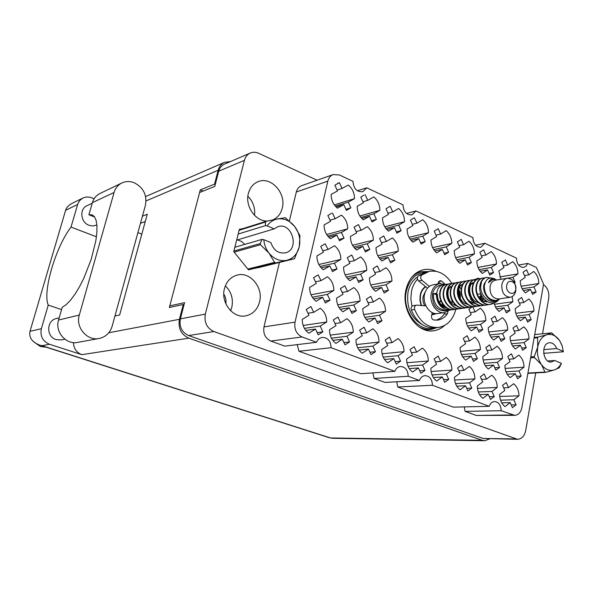 <?xml version="1.0" encoding="UTF-8"?>
<svg xmlns="http://www.w3.org/2000/svg" width="593" height="593" viewBox="0 0 593 593"><rect width="100%" height="100%" fill="white"/><g stroke="black" fill="none" stroke-linecap="round" stroke-linejoin="round"><path stroke-width="0.89" d="M436.085 271.327C431.926 269.392 427.723 268.859 423.484 269.726C414.492 272.068 408.629 278.843 405.894 290.059C401.001 310.391 417.279 333.829 433.676 330.761C437.738 330.19 441.362 328.426 444.557 325.475M224.473 288.591C220.366 302.786 233.405 318.952 246.125 315.78C252.981 314.09 257.451 309.479 259.541 301.948C263.626 287.449 249.89 271.045 236.807 275.174C230.581 277.094 226.467 281.564 224.473 288.591M230.61 310.747L231.796 307.315C233.479 298.924 231.337 291.771 225.355 285.848M272.928 219.855C277.672 217.69 280.778 213.791 282.246 208.165C286.56 193.17 270.653 175.75 257.799 181.799C253.055 183.897 249.92 187.751 248.385 193.377C244.746 206.067 255.605 221.686 267.399 221.019M521.121 286.241L538.852 283.491L533.959 286.923L536.116 291.941L531.817 292.571M536.116 291.941L532.61 294.424L530.446 289.384L525.487 292.86C522.136 289.955 520.395 285.915 520.261 280.748L525.25 277.309L523.063 272.246L526.614 269.815L528.786 274.87L533.707 271.483C537.006 274.396 538.718 278.399 538.852 283.491M515.821 313.304L533.982 311.021L529.038 314.579L531.217 319.612L526.777 320.131M531.217 319.612L527.666 322.177L525.48 317.136L520.476 320.739C517.089 317.863 515.332 313.823 515.206 308.605L520.239 305.039L518.037 299.969L521.625 297.449L523.819 302.512L528.793 298.991C532.114 301.874 533.848 305.884 533.982 311.021M510.484 340.693L529.038 338.914L524.049 342.598L526.243 347.639L521.67 348.039M526.243 347.639L522.663 350.3L520.454 345.252L515.399 348.988C511.981 346.149 510.21 342.102 510.076 336.831L515.169 333.14L512.952 328.055L516.57 325.446L518.779 330.516L523.804 326.869C527.162 329.708 528.912 333.726 529.038 338.914M505.11 368.416L524.034 367.171L518.994 370.996L521.203 376.036L516.488 376.303M521.203 376.036L517.585 378.794L515.361 373.738L510.247 377.608C506.8 374.813 505.014 370.758 504.88 365.444L510.024 361.611L507.786 356.519L511.448 353.813L513.679 358.891L518.756 355.111C522.151 357.92 523.908 361.938 524.034 367.171M334.304 204.889L354.51 198.655L348.269 202.131L350.863 207.832L345.912 209.307M350.863 207.832L346.386 210.352L343.777 204.637L337.439 208.165C333.281 204.726 331.183 200.137 331.131 194.408L337.506 190.931L334.882 185.172L339.411 182.718L337.521 183.363M359.877 215.993L379.876 210.33L373.835 213.806L376.37 219.41L371.492 220.744M376.37 219.41L372.026 221.93L369.483 216.304L363.346 219.833C359.306 216.467 357.253 211.96 357.194 206.305L363.368 202.828L360.803 197.165L363.961 195.097M384.775 226.808L404.522 221.678L398.666 225.147L401.142 230.662L396.346 231.856M401.142 230.662L396.939 233.175L394.449 227.645L388.511 231.166C384.575 227.875 382.574 223.442 382.507 217.861L388.482 214.384L385.984 208.818L389.594 206.549M409.022 237.341L428.48 232.701L422.802 236.17L425.218 241.596L420.504 242.67M425.218 241.596L421.141 244.101L418.717 238.66L412.958 242.174C409.133 238.957 407.176 234.591 407.095 229.083L412.891 225.614L410.445 220.136L414.344 217.75L417.005 223.153L422.72 219.729C426.478 222.953 428.398 227.282 428.48 232.701M432.631 247.615L451.777 243.419L446.27 246.881L448.627 252.225L444.001 253.189M448.627 252.225L444.676 254.723L442.304 249.371L436.722 252.877C433.001 249.727 431.089 245.435 430.992 239.995L436.618 236.533L434.232 231.144L438.227 228.698L440.606 234.072L446.151 230.655C449.805 233.812 451.681 238.067 451.777 243.419M455.624 257.629L474.437 253.848L469.093 257.303L471.398 262.558L466.854 263.433M471.398 262.558L467.566 265.056L465.246 259.786L459.827 263.292C456.21 260.201 454.342 255.976 454.238 250.609L459.686 247.148L457.359 241.84L461.235 239.402L463.556 244.694L468.937 241.277C472.495 244.375 474.333 248.563 474.437 253.848M478.025 267.399L496.489 263.996L491.3 267.443L493.554 272.617L489.092 273.403M493.554 272.617L489.833 275.108L487.565 269.919L482.309 273.417C478.781 270.386 476.957 266.227 476.846 260.927L482.131 257.473L479.856 252.255L483.621 249.816L485.889 255.027L491.108 251.617C494.577 254.649 496.371 258.778 496.489 263.996M499.855 276.938L517.948 273.87L512.915 277.309L515.124 282.409L514.39 282.527M515.124 282.409L514.62 282.957M326.624 234.517L347.713 228.816L341.398 232.449L344.022 238.156L338.892 239.483M344.022 238.156L339.493 240.788L336.854 235.058L330.442 238.742C326.239 235.347 324.119 230.751 324.075 224.955L330.523 221.322L327.87 215.555L331.435 213.302M352.553 245.257L373.368 240.135L367.252 243.76L369.81 249.379L364.762 250.565M369.81 249.379L365.421 252.003L362.849 246.369L356.645 250.046C352.553 246.725 350.485 242.203 350.426 236.488L356.675 232.864L354.08 227.193L358.15 224.74M377.793 255.724L398.281 251.136L392.358 254.753L394.856 260.275L389.897 261.335M394.856 260.275L390.602 262.892L388.089 257.355L382.077 261.024C378.104 257.77 376.088 253.33 376.014 247.689L382.07 244.071L379.542 238.49L383.76 235.962L386.362 241.499L392.321 237.926C396.228 241.188 398.214 245.584 398.281 251.136M494.31 304.291L512.871 301.704L507.786 305.276L510.01 310.384L505.488 310.969M510.01 310.384L506.355 312.963L504.124 307.841L498.965 311.458L495.948 308.004L494.058 303.364M318.864 264.478L340.827 259.415L334.43 263.203L337.083 268.925L331.761 270.089M337.083 268.925L332.495 271.668L329.834 265.931L323.348 269.778C319.093 266.42 316.944 261.817 316.907 255.961L323.437 252.173L320.754 246.391L325.157 243.782L328.07 249.483L334.504 245.739C338.677 249.104 340.782 253.663 340.827 259.415M345.163 274.863L366.763 270.371L360.574 274.151L363.161 279.777L357.927 280.8M363.161 279.777L358.713 282.513L356.119 276.872L349.84 280.704C345.704 277.42 343.614 272.899 343.562 267.124L349.885 263.336L347.268 257.659L351.76 254.99L354.369 260.653L360.596 256.925C364.651 260.208 366.704 264.693 366.763 270.371M370.751 284.988L391.951 281.015L385.954 284.781L388.474 290.311L383.345 291.215M388.474 290.311L384.175 293.038L381.64 287.486L375.562 291.311C371.544 288.102 369.506 283.647 369.439 277.954L375.554 274.181L373.004 268.592L377.356 265.931L379.898 271.505L385.932 267.784C389.875 271.001 391.884 275.411 391.951 281.015M466.387 323.037L485.837 320.665L480.538 324.378L482.835 329.575L478.077 330.108M482.835 329.575L479.033 332.258L476.728 327.054L471.353 330.82C467.751 327.87 465.898 323.696 465.787 318.293L471.19 314.564L468.87 309.324L471.828 307.048M488.728 331.976L507.727 329.916L502.582 333.614L504.828 338.729L500.166 339.189M504.828 338.729L501.144 341.405L498.883 336.275L493.672 340.026C490.166 337.135 488.358 333.021 488.232 327.692L493.48 323.978L491.212 318.819L494.94 316.195L497.201 321.347L502.375 317.685C505.822 320.583 507.608 324.66 507.727 329.916M311.029 294.795L333.829 290.474L327.358 294.424L330.042 300.154L324.512 301.133M330.042 300.154L325.394 303.008L322.703 297.263L316.136 301.274C311.836 297.96 309.672 293.35 309.635 287.435L316.247 283.476L313.534 277.694L318.233 274.9L320.932 280.674L327.447 276.775C331.665 280.089 333.792 284.655 333.829 290.474M337.714 304.817L360.055 301.051L353.799 304.987L356.408 310.621L350.989 311.473M356.408 310.621L351.916 313.467L349.292 307.819L342.932 311.807C338.759 308.575 336.646 304.039 336.594 298.205L342.991 294.261L340.352 288.576L344.896 285.789L347.528 291.467L353.836 287.575C357.935 290.822 360.01 295.314 360.055 301.051M363.65 314.594L385.524 311.318L379.461 315.239L382.011 320.783L376.688 321.517M382.011 320.783L377.659 323.615L375.095 318.063L368.942 322.036C364.88 318.871 362.82 314.416 362.76 308.656L368.957 304.728L366.378 299.131L370.781 296.359L373.345 301.941L379.453 298.064C383.434 301.244 385.457 305.662 385.524 311.318M460.509 351.352L480.404 349.581L475.045 353.435L477.365 358.632L472.451 359.024M477.365 358.632L473.518 361.419L471.19 356.208L465.764 360.114C462.125 357.201 460.25 353.02 460.146 347.565L465.609 343.703L463.266 338.455L467.151 335.72L469.486 340.953L474.874 337.143C478.447 340.063 480.293 344.207 480.404 349.581M483.11 359.988L502.516 358.498L497.319 362.33L499.58 367.452L494.77 367.779M499.58 367.452L495.852 370.225L493.576 365.095L488.313 368.979C484.77 366.126 482.939 362.012 482.821 356.623L488.121 352.776L485.83 347.609L489.603 344.889L491.886 350.048L497.112 346.245C500.596 349.114 502.397 353.191 502.516 358.498M303.149 325.461L326.728 321.992L320.183 326.106L322.889 331.843L317.144 332.614M322.889 331.843L318.189 334.823L315.469 329.063L308.82 333.244C304.476 329.982 302.282 325.364 302.252 319.382L308.946 315.254L306.203 309.457L310.962 306.551L313.69 312.333L320.287 308.264C324.549 311.54 326.699 316.113 326.728 321.992M330.219 335.127L353.258 332.176L346.92 336.275L349.559 341.916L343.925 342.569M349.559 341.916L345.007 344.881L342.361 339.218L335.927 343.377C331.702 340.189 329.567 335.645 329.523 329.752L336.001 325.646L333.325 319.946L337.936 317.047L340.59 322.733L346.972 318.678C351.115 321.88 353.213 326.38 353.258 332.176M356.519 344.555L379.009 342.065L372.871 346.142L375.443 351.693L369.928 352.242M375.443 351.693L371.04 354.644L368.453 349.077L362.234 353.213C358.128 350.092 356.045 345.63 355.985 339.819L362.256 335.727L359.647 330.123L364.109 327.232L366.696 332.821L372.878 328.789C376.903 331.924 378.949 336.35 379.009 342.065M382.085 353.754L404.018 351.671L398.073 355.726L400.586 361.189L395.175 361.641M400.586 361.189L396.317 364.124L393.796 358.646L387.763 362.76C383.775 359.706 381.744 355.318 381.677 349.581L387.74 345.511L385.205 339.997L389.519 337.12L392.047 342.621L398.029 338.61C401.95 341.672 403.944 346.03 404.018 351.671M406.939 362.723L428.316 360.996L422.557 365.036L425.003 370.41L419.703 370.781M425.003 370.41L420.874 373.331L418.406 367.942L412.565 372.041C408.688 369.046 406.709 364.725 406.62 359.069L412.506 355.014L410.022 349.596L414.203 346.727L416.671 352.146L422.468 348.143C426.278 351.152 428.228 355.429 428.316 360.996M431.104 371.477L451.933 370.069L446.344 374.087L448.738 379.379L443.549 379.668M448.738 379.379L444.735 382.277L442.326 376.978L436.663 381.054C432.89 378.119 430.955 373.864 430.859 368.29L436.559 364.258L434.143 358.913L438.197 356.067L440.606 361.396L446.225 357.416C449.931 360.359 451.829 364.576 451.933 370.069M454.601 380.017L474.897 378.883L469.478 382.885L471.813 388.089L466.735 388.319M471.813 388.089L467.929 390.98L465.579 385.761L460.094 389.809C456.417 386.94 454.527 382.752 454.423 377.244L459.946 373.234L457.581 367.979L461.517 365.147L463.867 370.388L469.315 366.43C472.925 369.313 474.785 373.464 474.897 378.883M477.469 388.341L497.23 387.459L491.975 391.439L494.265 396.569L489.284 396.739M494.265 396.569L490.493 399.445L488.195 394.301L482.872 398.333C479.3 395.516 477.447 391.395 477.335 385.954L482.695 381.966L480.382 376.792L484.192 373.968L486.497 379.135L491.782 375.199C495.296 378.023 497.112 382.114 497.23 387.459M499.721 396.465L518.964 395.813L513.864 399.764L516.103 404.819L511.233 404.937M516.103 404.819L512.441 407.673L510.202 402.61L505.036 406.62C501.552 403.855 499.743 399.793 499.617 394.434L504.821 390.461L502.56 385.368L506.259 382.559L508.512 387.644L513.642 383.73C517.066 386.495 518.838 390.528 518.964 395.813M317.099 180.22L258.652 153.283C255.672 151.964 252.803 151.912 250.053 153.135C247.214 154.528 245.339 156.93 244.412 160.332L205.326 314.105C204.029 322.362 206.883 328.174 213.888 331.546L517.533 439.309C521.751 438.961 524.464 436.063 525.68 430.622L535.724 372.915M542.543 333.785L548.71 298.353C549.37 292.319 547.635 287.746 543.492 284.625M517.533 439.309L483.221 438.486L188.633 335.556C181.843 332.347 179.079 326.78 180.361 318.871L184.571 302.66L169.783 305.877M199.604 192.503L214.755 186.432L218.713 171.207C219.625 167.938 221.456 165.617 224.221 164.261L224.732 164.046M474.778 280.192L475.831 279.273M475.912 279.207L478.203 278.065L478.773 278.695M500.907 279.296L498.846 270.971L503.976 267.525L501.752 262.38L505.406 259.949L507.623 265.078L512.693 261.683C516.073 264.656 517.822 268.718 517.948 273.87M242.789 228.661L239.357 229.313L233.753 251.625L248.46 269.815L268.444 265.175M464.304 406.887L465.068 411.379L476.283 415.441L514.783 415.337C518.445 414.952 520.795 412.402 521.847 407.695L543.566 284.195L536.428 267.502L527.763 263.425L526.176 266.094L523.789 267.399C519.305 267.295 516.851 264.204 516.429 258.111L484.859 243.286L480.879 247.244C476.031 247.274 473.377 244.086 472.91 237.667L415.975 210.938L412.053 214.851C406.568 215.155 403.544 211.812 402.988 204.837L366.726 187.803L362.909 191.65C356.927 192.214 353.613 188.774 352.968 181.347L339.374 174.957L333.081 174.609C330.412 175.713 328.663 177.885 327.833 181.139L295.032 322.132C294.039 329.167 296.389 334.111 302.082 336.965L316.506 342.302C317.7 339.507 319.605 337.877 322.214 337.402C327.825 337.565 330.783 340.997 331.087 347.713L394.834 371.329C395.998 368.438 397.866 366.822 400.438 366.474C405.345 366.845 407.925 370.114 408.184 376.273L419.451 380.447C420.593 377.541 422.438 375.932 424.996 375.621C429.695 376.036 432.171 379.246 432.423 385.257L489.24 406.309C490.322 403.366 492.094 401.78 494.555 401.557C498.735 402.076 500.937 405.13 501.167 410.727L514.783 415.337M396.695 381.759L397.762 387.014L453.371 407.146L489.24 406.309M372.878 372.886L374.087 378.445L385.087 382.426L419.451 380.447M297.182 344.629L298.976 351.256L361.063 373.731L394.834 371.329M279.429 262.454L263.981 326.906C263.003 333.629 265.271 338.344 270.793 341.049L284.803 346.119L316.506 342.302M301.815 185.587L301.452 185.713C298.842 186.788 297.13 188.885 296.315 191.999L289.414 220.804M518.593 265.071L527.763 263.425M465.068 411.379L501.167 410.727M397.762 387.014L432.423 385.257M374.087 378.445L408.184 376.273M298.976 351.256L331.087 347.713M357.371 190.776L366.726 187.803M406.539 213.48L415.975 210.938M475.519 245.25L484.859 243.286M339.411 182.718L342.028 188.463L348.313 185.031C352.398 188.478 354.458 193.014 354.51 198.655M365.192 194.719L367.749 200.36L373.835 196.935C377.8 200.301 379.816 204.77 379.876 210.33M390.238 206.364L392.729 211.916L398.622 208.491C402.484 211.79 404.456 216.186 404.522 221.678M332.458 212.998L335.104 218.75L341.457 215.163C345.586 218.565 347.668 223.116 347.713 228.816M358.528 224.636L361.107 230.292L367.26 226.711C371.27 230.04 373.308 234.517 373.368 240.135M481.219 298.435L482.183 298.294L481.257 298.931M512.871 301.704L512.144 296.611M472.799 306.885L475.03 311.925L480.36 308.249C483.895 311.206 485.726 315.35 485.837 320.665M254.523 215.333C255.301 207.943 253.085 201.576 247.874 196.231M223.791 294.084C225.659 297.093 226.341 300.347 225.851 303.846M510.202 402.61L501.73 402.84M513.864 399.764L500.529 400.164M508.512 387.644L503.665 387.859M488.195 394.301L479.559 394.619M491.975 391.439L478.336 391.988M486.497 379.135L481.546 379.401M465.579 385.761L456.78 386.184M469.478 382.885L455.528 383.597M463.867 370.388L458.819 370.721M442.326 376.978L433.372 377.519M446.344 374.087L432.082 374.991M440.606 361.396L435.447 361.804M418.406 367.942L409.296 368.609M422.557 365.036L407.977 366.148M416.671 352.146L411.409 352.635M393.796 358.646L384.531 359.454M398.073 355.726L383.189 357.075M392.047 342.621L386.68 343.206M368.453 349.077L359.047 350.048M372.871 346.142L357.683 347.757M366.696 332.821L361.226 333.503M342.361 339.218L332.821 340.367M346.92 336.275L331.443 338.188M340.59 322.733L335.008 323.533M315.469 329.063L305.81 330.412M320.183 326.106L304.431 328.352M313.69 312.333L308.004 313.26M493.576 365.095L485.289 365.673M497.319 362.33L484.073 363.301M491.886 350.048L487.098 350.463M471.19 356.208L462.762 356.897M475.045 353.435L461.524 354.584M469.486 340.953L464.601 341.449M375.095 318.063L366.163 319.338M379.461 315.239L364.865 317.366M373.345 301.941L368.068 302.808M349.292 307.819L340.256 309.279M353.799 304.987L338.966 307.426M347.528 291.467L342.154 292.46M322.703 297.263L313.586 298.931M327.358 294.424L312.311 297.219M320.932 280.674L315.461 281.801M498.883 336.275L490.937 337.091M502.582 333.614L489.751 334.956M497.201 321.347L492.561 321.895M476.728 327.054L468.655 327.988M480.538 324.378L467.454 325.928M475.03 311.925L470.301 312.555M381.64 287.486L373.16 289.028M385.954 284.781L371.959 287.353M379.898 271.505L374.806 272.535M356.119 276.872L347.565 278.599M360.574 274.151L346.386 277.057M354.369 260.653L349.181 261.817M329.834 265.931L321.221 267.873M334.43 263.203L320.079 266.465M328.07 249.483L322.8 250.795M504.124 307.841L496.504 308.864M507.786 305.276L495.37 306.966M480.426 296.552L479.389 296.708M478.343 294.113L480.864 293.728M388.089 257.355L380.039 259.119M392.358 254.753L378.957 257.718M386.362 241.499L381.44 242.678M362.849 246.369L354.747 248.326M367.252 243.76L353.702 247.059M361.107 230.292L356.104 231.604M336.854 235.058L328.715 237.222M341.398 232.449L327.736 236.103M335.104 218.75L330.012 220.218M512.915 277.309L507.638 278.191M507.623 265.078L503.264 265.872M487.565 269.919L480.182 271.246M491.3 267.443L479.114 269.659M485.889 255.027L481.449 255.902M465.246 259.786L457.781 261.254M469.093 257.303L456.729 259.756M463.556 244.694L459.034 245.658M442.304 249.371L434.765 250.987M446.27 246.881L433.735 249.594M440.606 234.072L436.003 235.147M418.717 238.66L411.119 240.439M422.802 236.17L410.119 239.157M417.005 223.153L412.32 224.339M394.449 227.645L386.806 229.595M398.666 225.147L385.85 228.446M392.729 211.916L387.97 213.235M369.483 216.304L361.804 218.446M373.835 213.806L360.907 217.431M367.749 200.36L362.909 201.813M343.777 204.637L336.083 206.979M348.269 202.131L335.267 206.112M342.028 188.463L337.12 190.071M515.361 373.738L507.215 374.22M518.994 370.996L506.029 371.789M513.679 358.891L508.987 359.247M520.454 345.252L512.634 345.956M524.049 342.598L511.462 343.762M518.779 330.516L514.235 330.998M525.48 317.136L517.971 318.041M529.038 314.579L516.844 316.076M523.819 302.512L519.401 303.112M530.446 289.384L523.241 290.466M533.959 286.923L522.159 288.717M528.786 274.87L524.501 275.582M506.756 285.352C507.942 277.746 517.296 282.009 515.71 289.377C514.576 296.967 505.162 292.794 506.756 285.352M501.848 284.61C502.634 281.038 504.406 278.918 507.156 278.258C513.182 278.68 516.051 282.876 515.762 290.852C514.969 294.499 513.16 296.633 510.328 297.263C504.361 296.752 501.537 292.534 501.848 284.61M510.15 297.293L498.446 298.983C492.516 298.487 489.707 294.328 490.033 286.501C490.819 282.972 492.575 280.882 495.318 280.222L495.503 280.192M449.427 310.146L444.55 312.57C436.774 314.179 429.021 303.038 431.289 293.365C432.571 287.953 435.388 284.722 439.724 283.669L445.432 284.455M444.268 312.615L437.723 313.512C429.977 315.113 422.26 304.068 424.521 294.469C425.811 289.102 428.613 285.893 432.934 284.84L433.246 284.788M424.692 305.751C423.061 302.764 422.55 299.591 423.165 296.241L425.507 291.326M421.49 305.506L420.252 300.354L420.519 295.129C421.349 291.348 423.113 288.569 425.796 286.79M495.333 279.207C492.272 277.902 489.988 279.066 488.491 282.683L493.035 279.355L497.008 279.948M499.951 298.768L496.022 300.562C488.588 299.962 484.681 295.225 484.288 286.36C485.489 279.37 488.706 276.775 493.932 278.577L494.836 278.984M498.943 299.65L498.328 300.199C491.056 308.241 478.269 297.449 479.804 286.241L481.523 281.638L480.715 286.271C480.034 296.181 491.515 306.196 499.106 299.524M455.639 309.175L454.253 309.502C446.559 311.051 438.939 301.185 440.191 292.683C440.933 287.909 443.03 285.092 446.485 284.232L448.16 284.143M453.964 309.539L453.808 309.561C446.121 311.11 438.501 301.251 439.754 292.749C440.503 287.976 442.593 285.166 446.047 284.306L446.292 284.262M452.118 309.672L450.739 309.991C441.607 309.413 436.937 303.831 436.73 293.246C437.471 288.487 439.569 285.678 443.023 284.825L444.683 284.736M448.619 310.161L444.32 310.888C435.966 310.228 432.052 304.572 432.579 293.913C433.72 289.125 436.211 286.263 440.058 285.329L440.325 285.285M452.177 301.474L451.822 303.208M447.263 310.48C438.145 309.909 433.49 304.35 433.298 293.802L436.3 293.313C436.5 303.898 441.17 309.479 450.302 310.05L450.739 309.991M481.523 281.638L483.006 279.429L485.282 277.769L486.579 277.361L490.515 277.917M479.804 286.241C480.515 281.252 482.613 278.317 486.097 277.442L486.342 277.398M496.326 301.763L491.041 304.365C483.154 305.958 475.29 295.648 476.475 286.782C477.187 281.808 479.285 278.888 482.776 278.013L484.6 277.947M491.041 304.365L490.559 304.431C482.68 306.025 474.815 295.714 476.009 286.864C476.713 281.89 478.81 278.969 482.302 278.095L482.546 278.05M488.721 304.535L487.216 304.898C479.352 306.492 471.509 296.218 472.71 287.397C473.422 282.446 475.519 279.533 479.003 278.658L480.812 278.591M486.927 304.935L486.742 304.965C478.877 306.559 471.042 296.292 472.236 287.472C472.955 282.527 475.052 279.614 478.529 278.74M484.918 305.069L483.428 305.425C475.579 307.018 467.766 296.789 468.967 288.005C469.686 283.076 471.783 280.17 475.26 279.296L477.061 279.229M483.132 305.469L482.954 305.491C475.112 307.078 467.299 296.863 468.5 288.079C469.219 283.15 471.316 280.252 474.8 279.377L475.045 279.34M481.145 305.603L479.67 305.951C471.843 307.537 464.052 297.36 465.26 288.606C465.979 283.699 468.077 280.808 471.554 279.933L473.34 279.859M473.577 279.896L475.349 280.415M481.82 295.877L481.101 298.783M479.67 305.951L479.203 306.018C471.376 307.597 463.593 297.427 464.801 288.68C465.52 283.773 467.618 280.882 471.094 280.015L471.339 279.97M477.409 306.121L475.942 306.47C468.136 308.049 460.368 297.916 461.584 289.206C462.31 284.314 464.408 281.43 467.884 280.563L469.649 280.489M475.653 306.514L475.482 306.537C467.677 308.115 459.916 297.99 461.132 289.28C461.851 284.388 463.956 281.512 467.425 280.645L467.669 280.6M473.703 306.648L472.25 306.989C464.46 308.56 456.721 298.472 457.944 289.799C458.671 284.922 460.768 282.053 464.237 281.186L465.987 281.112M471.961 307.026L471.791 307.048C464.008 308.627 456.269 298.546 457.492 289.866C458.219 285.003 460.316 282.135 463.785 281.267L464.03 281.223M470.027 307.159L468.589 307.5C460.82 309.064 453.104 299.028 454.334 290.385C455.061 285.529 457.159 282.676 460.628 281.808L462.362 281.727M470.701 298.398L470.442 299.458M468.589 307.5L468.136 307.559C460.368 309.131 452.652 299.094 453.882 290.459C454.616 285.604 456.714 282.75 460.175 281.883L460.42 281.845M466.38 307.671L464.956 308.004C457.21 309.568 449.516 299.569 450.754 290.963C451.488 286.13 453.586 283.284 457.047 282.424L458.767 282.342M464.675 308.049L464.504 308.071C456.758 309.635 449.071 299.643 450.309 291.037C451.043 286.204 453.141 283.358 456.603 282.498L456.847 282.453M462.77 308.175L461.361 308.508C453.63 310.065 445.958 300.117 447.204 291.541C447.937 286.73 450.035 283.891 453.497 283.031L455.202 282.95M461.072 308.545L460.909 308.568C453.185 310.132 445.521 300.184 446.759 291.615C447.5 286.804 449.598 283.965 453.052 283.106L453.297 283.061M459.19 308.679L457.789 309.005C450.08 310.562 442.437 300.651 443.683 292.112C444.424 287.323 446.522 284.492 449.976 283.632L451.666 283.55M458.826 289.399C460.316 292.564 460.724 296.04 460.049 299.821M457.789 309.005L457.344 309.072C449.635 310.621 442 300.718 443.245 292.186C443.987 287.39 446.084 284.566 449.538 283.706L449.776 283.669M449.879 283.654L451.458 283.647M488.476 304.528L486.831 304.95M479.203 305.343L477.632 306.047M473.036 301.615L472.606 302.408M472.347 302.838L471.887 303.527M468.136 306.922L466.602 307.597M450.302 309.457L448.834 310.095M435.521 313.571L431.889 314.157M443.223 304.817L442.437 306.373M445.425 307.055L445.247 307.426M436.685 293.698L437.412 294.417C437.352 300.747 440.08 305.002 445.588 307.181M483.799 298.805L482.821 300.169M472.51 283.224L473.244 283.491M467.24 304.179C458.167 302.667 455.802 286.375 462.533 284.544M488.491 282.683L492.375 279.466M483.288 298.183L482.287 299.799M475.112 303.438C472.035 303.223 469.441 301.637 467.336 298.687M472.087 283.543L473.036 284.017M458.033 289.125C458.856 286.486 460.287 284.944 462.31 284.514L462.577 284.462M459.634 287.22L461.146 289.11M446.055 307.53C442.704 307.107 440.065 305.21 438.123 301.83M436.211 294.476L433.298 293.802M485.637 300.584L484.444 301.503M478.492 302.615C469.167 301.222 466.721 284.321 473.644 282.661M481.598 295.433L480.641 298.309M456.276 305.699C447.441 304.083 445.158 288.361 451.703 286.389M458.715 289.933L459.998 298.049M496.571 300.503L495.689 300.629C487.164 302.489 480.493 288.242 485.215 282.32M487.483 301.793C484.11 301.985 481.212 300.503 478.796 297.36M485.207 300.228L484.377 300.999M469.122 286.923C469.982 284.492 471.361 283.076 473.273 282.668L473.674 282.616M480.923 293.876L480.063 297.634M471.954 300.332L471.146 301.533M447.233 291.304C448.004 288.45 449.472 286.782 451.621 286.308M458.537 291.645L459.286 296.344M451.725 301.014L452.785 302.082M439.784 302.986L440.065 301.118M432.201 312.607L431.541 315.906C431.341 318.063 432.082 319.434 433.765 320.012L437.864 320.087C441.763 319.442 444.98 317.299 447.493 313.66L448.004 311.251M435.959 320.213C439.235 319.286 441.955 317.255 444.105 314.12L444.639 312.555M438.131 327.477L435.292 327.825C424.64 328.455 416.657 322.503 411.327 309.961C410.786 307.715 411.372 306.292 413.084 305.669L416.894 305.143L425.915 305.847M455.861 309.183C453.119 319.642 447.389 325.72 438.664 327.418C427.998 328.048 419.992 322.066 414.648 309.472C414.107 307.226 414.692 305.788 416.412 305.165M429.369 286.397L421.971 280.363C420.385 278.54 420.296 276.768 421.712 275.048L429.302 271.379C438.36 270.037 445.877 274.07 451.859 283.469M427.471 288.154L418.643 280.963C417.064 279.147 416.975 277.383 418.391 275.678L426.597 271.898M444.883 307.344L442.86 305.625M440.214 304.654L442.734 304.157M440.577 283.543L438.524 281.823M445.269 284.381L441.577 281.015L439.999 280.645L438.212 282.705L437.96 283.973M411.935 306.292L410.845 298.753L411.475 291.319C412.52 286.419 414.537 282.372 417.524 279.177M422.935 324.994C411.149 318.5 406.183 307.471 408.058 291.897C409.57 285.129 412.735 280.148 417.546 276.946M432.749 314.194L431.83 314.572L433.446 314.527M436.441 313.615L433.735 314.483M421.119 305.477L419.911 300.266L420.2 294.988C421.03 291.193 422.787 288.368 425.47 286.515M433.779 327.959C418.369 332.888 401.602 310.784 406.353 291.185C409.296 279.651 415.53 273.336 425.062 272.231M411.312 277.783C414.27 274.566 417.702 272.535 421.608 271.683L428.354 271.564M437.115 327.603L431.259 329.463C427.079 329.997 422.987 329.13 418.984 326.847M561.349 363.665L559.221 367.801L554.322 369.943C557.279 368.898 559.622 366.682 561.341 363.287L561.349 363.665M543.633 353.332L563.35 351.768L562.038 345.385L559.377 340.197L562.238 345.971M527.94 373.049L544.967 372.048L541.557 364.725C545.323 369.558 549.57 371.3 554.322 369.943L545.671 372.337L527.881 373.375M544.967 372.048L545.671 372.337M530.779 356.89L534.256 356.623L537.732 347.001C536.761 353.636 538.036 359.543 541.557 364.725L534.471 357.609L530.602 357.898M534.256 356.623L534.471 357.609M534.204 337.432L538.066 337.054L546.746 334.771C542.061 336.446 539.059 340.523 537.732 347.001L537.562 337.728L534.093 338.069M538.066 337.054L537.562 337.728M551.705 332.866L559.377 340.197C555.715 335.371 551.505 333.562 546.746 334.771L551.705 332.866L534.708 334.571M543.692 349.64L556.694 348.558C555.078 344.607 552.683 342.672 549.496 342.754C540.668 343.162 542.632 363.205 551.401 362.004L554.655 360.507L561.341 363.287M547.813 360.989L554.655 360.507M563.35 351.382L556.694 348.558M244.805 244.39L241.455 241.388L237.452 239.906M239.238 229.78L266.235 221.263L265.508 222.004L265.427 225.629L238.171 234.057M265.508 222.004L239.105 230.314M233.901 251.047L260.216 243.575L262.047 239.394L263.796 239.668C264.241 244.753 265.99 249.26 269.052 253.189L260.475 244.731L234.176 252.144M260.216 243.575L260.475 244.731M265.427 225.629L267.169 225.896C269.771 222.13 273.165 219.833 277.346 218.987L285.315 217.69L294.669 226.437C289.784 220.522 284.01 218.039 277.346 218.987L266.235 221.263M294.669 226.437L299.939 235.621L299.243 246.94C300.755 239.498 299.235 232.664 294.669 226.437M299.243 246.94L294.476 258.733L286.597 260.364C293.083 258.689 297.293 254.212 299.243 246.94M247.844 269.044L274.552 262.388L269.052 253.189C274.107 259.119 279.955 261.513 286.597 260.364L248.252 269.556M274.552 262.388L275.523 262.781M257.54 267.873L294.476 258.733M236.637 240.143L274.188 228.876L267.169 225.896M263.796 239.668L270.853 242.604C273.736 250.52 278.658 253.915 285.626 252.796C300.125 249.275 291.815 221.463 277.798 226.726L274.188 228.876M234.85 247.266L262.047 239.394M134.381 182.814C143.513 187.692 147.197 195.179 145.433 205.267L112.136 326.232C110.098 332.755 105.888 336.809 99.498 338.403C87.453 341.449 75.259 327.506 79.306 315.046L114.078 192.473C115.353 188.248 117.822 185.142 121.483 183.163C125.583 181.139 129.882 181.021 134.381 182.814M46.098 347.172L40.472 346.557L33.356 341.598M30.073 331.116L31.948 324.749M62.717 220.144L64.496 214.095M87.319 205.541L86.823 205.771C79.143 209.173 80.663 222.486 89.046 225.296L92.856 225.985L96.896 225.014M56.706 318.441L56.194 318.567C46.269 320.724 46.232 336.943 56.179 339.626L61.561 339.9L64.911 339.248M94.68 217.023L88.898 214.762L92.389 202.658C93.627 198.603 96.022 195.616 99.565 193.703L100.35 193.325M72.45 203.177L71.723 203.532C68.373 205.423 66.342 207.669 65.615 210.285L30.013 331.324L41.354 328.715L48.248 305.076L61.561 309.605M41.354 328.715C39.976 336.112 42.681 341.294 49.471 344.266L81.827 354.666C76.49 352.568 73.695 348.543 73.45 342.584M49.471 344.266L41.97 345.689L330.494 437.953L482.317 440.332L188.774 338.158L81.827 354.666M482.317 440.332L484.689 440.747L489.648 438.916M108.771 332.762L179.427 319.316L183.274 304.505L184.015 304.78M179.427 319.316C177.982 328.263 181.102 334.541 188.774 338.158M230.551 161.533L224.362 162.415C221.263 163.942 219.202 166.551 218.18 170.235L214.57 184.119L215.281 184.423M183.274 304.505L169.361 307.5L200.293 189.893L214.57 184.119M142.431 216.171L147.272 214.236L119.645 314.979L114.946 316.025M96.437 236.792L71.004 227.067L77.98 203.384L79.892 200.352L82.672 198.181C85.548 196.743 88.572 196.624 91.752 197.832L94.109 198.781M137.91 232.589L141.816 234.124M140.459 223.324L145.292 221.456M200.293 189.893L203.11 191.094M71.004 227.067C55.646 247.125 42.4 291.882 48.248 305.076M41.97 345.689L39.627 345.104C31.978 342.02 28.775 337.424 30.013 331.324M92.33 214.94L94.45 216.704L96.125 220.381L96.948 225.748L96.859 232.612L95.858 240.706L91.255 259.215L83.872 278.132L79.529 286.701L75 294.172L70.478 300.243L66.157 304.676L62.221 307.322L58.551 320.042C54.623 331.954 66.372 345.252 78.017 342.317L98.757 338.536M92.011 214.814L88.898 214.762M213.888 331.546L188.633 335.556M205.326 314.105L180.361 318.871M515.376 438.924L483.221 438.486M244.412 160.332L218.713 171.207M476.283 415.441L512.604 414.959M270.793 341.049L302.082 336.965M263.981 326.906L295.032 322.132M296.315 191.999L327.833 181.139M439.962 301.563L441.17 301.385M411.327 309.961L414.648 309.472M418.391 275.678L421.712 275.048M418.643 280.963L421.971 280.363M444.105 314.12L447.493 313.66M438.709 281.519L441.577 281.015M218.18 170.235L146.048 200.908M77.572 204.541L65.615 210.285M484.689 440.747L332.643 438.294L329.612 437.812L39.627 345.104M92.389 202.658L114.078 192.473M58.551 320.042L79.306 315.046M433.098 330.827L433.676 330.761M245.443 315.899L246.125 315.78M347.083 210.159L346.646 210.285M372.397 221.826L372.026 221.93M250.053 153.135L224.221 164.261M301.452 185.713L333.081 174.609M507.156 278.258L495.318 280.222M439.724 283.669L432.934 284.84M446.485 284.232L446.047 284.306M443.023 284.825L440.058 285.329M486.579 277.361L486.097 277.442M482.776 278.013L482.302 278.095M479.003 278.658L478.536 278.74M475.26 279.296L474.8 279.377M471.554 279.933L471.094 280.015M467.884 280.563L467.425 280.645M464.237 281.186L463.785 281.267M460.628 281.808L460.175 281.883M457.047 282.424L456.603 282.498M453.497 283.031L453.052 283.106M449.976 283.632L449.538 283.706M433.394 314.105L431.86 314.32M493.035 279.355L492.19 279.496M473.681 282.602L473.273 282.668M425.967 272.017L429.302 271.379M437.456 320.138L437.864 320.087M421.608 271.683L416.723 272.624M430.711 329.53L425.715 330.123M285.151 252.914L285.626 252.796M92.219 203.243L86.823 205.771M59.189 317.833L56.194 318.567M329.612 437.812L332.643 438.294M82.672 198.181L71.723 203.532M224.362 162.415L145.619 196.572M99.565 193.703L121.483 183.163"/></g></svg>
